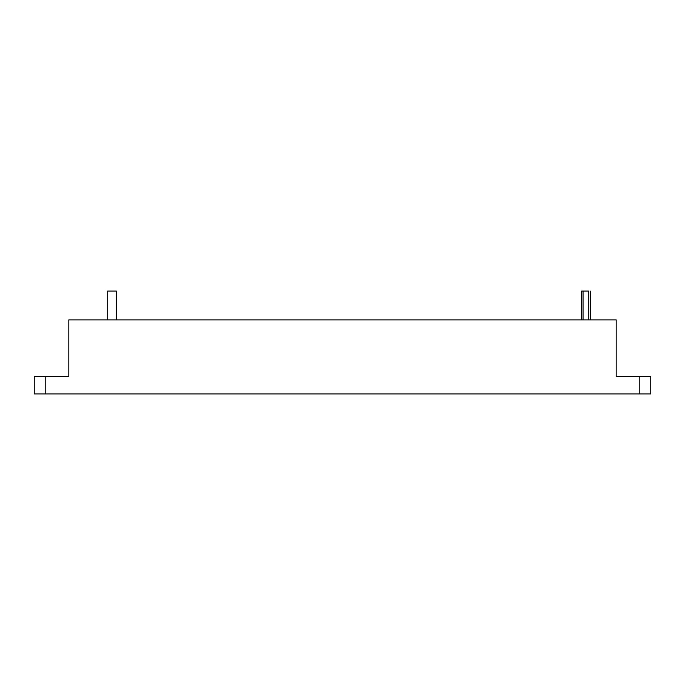 <?xml version="1.0" encoding="UTF-8"?>
<svg xmlns="http://www.w3.org/2000/svg" width="685" height="685" viewBox="0 0 685 685"><rect width="100%" height="100%" fill="white"/><g stroke="black" fill="none" stroke-linecap="round" stroke-linejoin="round"><path stroke-width="1.03" d="M639.225 393.926L45.775 393.926L45.775 376.639L68.817 376.639L68.817 319.886L616.183 319.886L616.183 376.639L650.75 376.639L650.75 393.926L639.225 393.926L639.225 376.639M581.608 319.886L581.608 291.074L588.809 291.074L588.809 319.886M590.256 319.886L590.256 291.074M107.708 319.886L107.708 291.074L116.356 291.074L116.356 319.886M45.775 393.926L34.25 393.926L34.25 376.639L45.775 376.639M583.046 319.886L583.046 291.074"/></g></svg>
